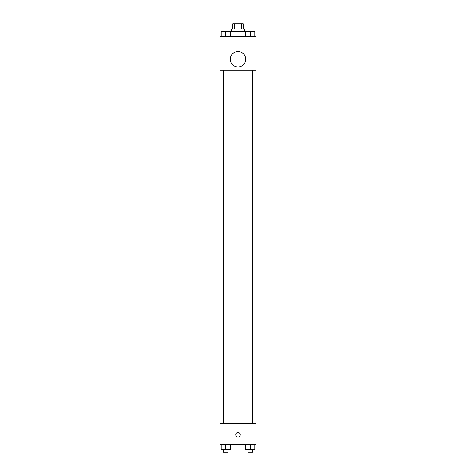 <?xml version="1.0" encoding="UTF-8"?>
<svg xmlns="http://www.w3.org/2000/svg" width="476" height="476" viewBox="0 0 476 476"><rect width="100%" height="100%" fill="white"/><g stroke="black" fill="none" stroke-linecap="round" stroke-linejoin="round"><path stroke-width="0.71" d="M234.692 28.959L234.692 23.8L232.841 23.8L232.841 28.959M234.692 23.8L243.159 23.8L243.159 28.959M241.308 28.959L241.308 23.8M231.55 31.541L231.55 28.959L244.45 28.959L244.45 31.541M245.771 36.706L245.771 31.541L223.393 31.523M219.936 36.706L256.064 36.706L256.064 70.252L219.936 70.252L219.936 36.706M238 67.027A7.741 7.741 0 0 1 231.294 55.412A7.741 7.741 0 0 1 244.706 55.412A7.741 7.741 0 0 1 238 67.027M219.936 423.813L256.064 423.813L256.064 444.459L219.936 444.459L219.936 423.813M238 437.039A2.261 2.261 0 0 1 236.042 433.654A2.261 2.261 0 0 1 239.958 433.654A2.261 2.261 0 0 1 238 437.039M245.771 444.459L245.771 449.618L254.803 449.618L254.803 444.459L254.803 449.618M250.287 449.618L250.287 444.459M252.607 449.618L252.607 452.2L247.96 452.2L247.96 449.618M221.197 444.459L221.197 449.618L230.229 449.618L230.229 444.459L230.229 449.618M225.713 449.618L225.713 444.459M228.04 449.618L228.04 452.2L223.393 452.2L223.393 449.618M245.771 31.541L254.803 31.541L254.803 36.706L254.803 31.541M250.287 36.706L250.287 31.541L247.96 31.523M252.607 31.541L250.287 31.523M221.197 36.706L221.197 31.541L225.713 31.541L225.713 36.706M230.229 36.706L230.229 31.541L230.229 36.706M228.04 31.541L225.713 31.523M247.96 70.252L247.96 423.813M252.607 70.252L252.607 423.813M228.04 423.813L228.04 70.252M223.393 423.813L223.393 70.252"/></g></svg>
